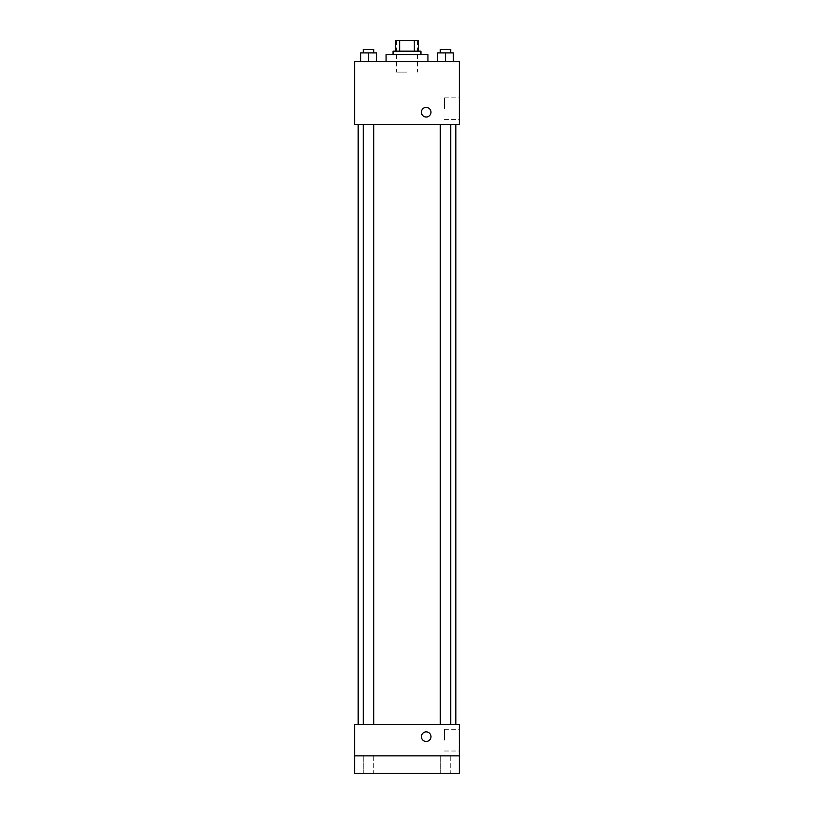 <?xml version="1.0" encoding="UTF-8"?>
<svg xmlns="http://www.w3.org/2000/svg" width="814" height="814" viewBox="0 0 814 814"><rect width="100%" height="100%" fill="white"/><g stroke="black" fill="none" stroke-linecap="round" stroke-linejoin="round"><path stroke-width="0.61" stroke-dasharray="4.07 3.05" d="M407 72.1L396.53 72.1L407 72.1M407 40.7L396.53 40.7L407 40.7M414.346 51.17L414.346 40.7L418.335 40.7L418.335 51.17L399.654 51.17L418.335 51.17M414.346 40.7L395.665 40.7M399.654 51.17L395.665 51.17L399.654 51.17L399.654 40.7M420.95 51.17L393.05 51.17M393.05 54.65L420.95 54.65L393.05 54.65M386.07 54.65L427.93 54.65M407 61.63L386.07 61.63L407 61.63M360.633 61.63L376.333 61.63L360.633 61.63L376.333 61.63L360.633 61.63L376.333 61.63L368.488 61.63L368.488 52.91L360.633 52.91L373.718 52.91L360.633 52.91L360.633 61.63L368.488 61.63L360.633 61.63L360.633 52.91L360.633 61.63L376.333 61.63L368.488 61.63L368.488 52.91L376.333 52.91L363.258 52.91L376.333 52.91L376.333 61.63L376.333 52.91M437.667 61.63L453.367 61.63L437.667 61.63L453.367 61.63L437.667 61.63L453.367 61.63L445.512 61.63L445.512 52.91L437.667 52.91L450.742 52.91L437.667 52.91L437.667 61.63L445.512 61.63L437.667 61.63L437.667 52.91L437.667 61.63L453.367 61.63L445.512 61.63L445.512 52.91L453.367 52.91L440.282 52.91L453.367 52.91L453.367 61.63L453.367 52.91M459.33 61.63L354.67 61.63L354.67 124.43L459.33 124.43L459.33 61.63M354.67 112.22L354.67 107.417L354.67 112.22M407 124.43L358.16 124.43L407 124.43M445.512 124.43L440.282 124.43L445.512 124.43M368.488 124.43L373.718 124.43L368.488 124.43M459.33 108.73L459.33 97.863L459.33 108.73M426.19 107.417A4.792 4.792 0 0 0 422.028 114.611A4.792 4.792 0 0 0 430.341 114.611A4.792 4.792 0 0 0 426.19 107.417A4.792 4.792 0 0 0 422.028 114.611A4.792 4.792 0 0 0 430.341 114.611A4.792 4.792 0 0 0 426.19 107.417M426.19 117.013A4.792 4.792 0 0 1 422.028 109.819A4.792 4.792 0 0 1 430.341 109.819A4.792 4.792 0 0 1 426.19 117.013M444.424 108.73L444.424 97.863L444.424 108.73M407 724.46L358.16 724.46L407 724.46M445.512 724.46L440.282 724.46L445.512 724.46M368.488 724.46L373.718 724.46L368.488 724.46M459.33 724.46L354.67 724.46L354.67 755.86L459.33 755.86L459.33 724.46M459.33 755.86L459.33 773.3L354.67 773.3L354.67 755.86L459.33 755.86L354.67 755.86M354.67 736.67L354.67 741.462L354.67 736.67M459.33 740.16L459.33 729.293L459.33 740.16M426.19 731.878A4.792 4.792 0 0 0 422.028 739.071A4.792 4.792 0 0 0 430.341 739.071A4.792 4.792 0 0 0 426.19 731.878A4.792 4.792 0 0 0 422.028 739.071A4.792 4.792 0 0 0 430.341 739.071A4.792 4.792 0 0 0 426.19 731.878M426.19 741.462A4.792 4.792 0 0 1 422.028 734.269A4.792 4.792 0 0 1 430.341 734.269A4.792 4.792 0 0 1 426.19 741.462M444.424 740.16L444.424 729.293L444.424 740.16M373.718 755.86L363.258 755.86L373.718 755.86L363.258 755.86L373.718 755.86L373.718 773.3L363.258 773.3L373.718 773.3L363.258 773.3L373.718 773.3L373.718 755.86M450.742 755.86L440.282 755.86L450.742 755.86L440.282 755.86L450.742 755.86L450.742 773.3L440.282 773.3L450.742 773.3L440.282 773.3L450.742 773.3L450.742 755.86M440.282 52.91L440.282 49.42L450.742 49.42L440.282 49.42L450.742 49.42L450.742 52.91M445.512 61.63L445.512 52.91M363.258 52.91L363.258 49.42L373.718 49.42L363.258 49.42L373.718 49.42L373.718 52.91M368.488 61.63L368.488 52.91M396.53 40.7L396.53 72.1M417.47 40.7L417.47 72.1M444.424 119.587L459.33 119.587M444.424 97.863L459.33 97.863M373.718 724.46L373.718 124.43M363.258 724.46L363.258 124.43M450.742 724.46L450.742 124.43M440.282 724.46L440.282 124.43M444.424 751.017L459.33 751.017M444.424 729.293L459.33 729.293M363.258 755.86L363.258 773.3L363.258 755.86M440.282 755.86L440.282 773.3L440.282 755.86"/><path stroke-width="1.22" d="M399.654 51.17L399.654 40.7L395.665 40.7L395.665 51.17L395.665 40.7M399.654 40.7L418.335 40.7L418.335 51.17M414.346 51.17L414.346 40.7M393.05 54.65L393.05 51.17L420.95 51.17L420.95 54.65M427.93 61.63L427.93 54.65L386.07 54.65L386.07 61.63M354.67 61.63L459.33 61.63L459.33 124.43L354.67 124.43L354.67 61.63M426.19 117.013A4.792 4.792 0 0 1 422.028 109.819A4.792 4.792 0 0 1 430.341 109.819A4.792 4.792 0 0 1 426.19 117.013M354.67 724.46L459.33 724.46L459.33 773.3L354.67 773.3L354.67 724.46M426.19 741.462A4.792 4.792 0 0 1 422.028 734.269A4.792 4.792 0 0 1 430.341 734.269A4.792 4.792 0 0 1 426.19 741.462M354.67 755.86L459.33 755.86M437.667 61.63L437.667 52.91L453.367 52.91L453.367 61.63L453.367 52.91M445.512 61.63L445.512 52.91M450.742 52.91L450.742 49.42L440.282 49.42L440.282 52.91M360.633 61.63L360.633 52.91L376.333 52.91L376.333 61.63L376.333 52.91M368.488 61.63L368.488 52.91M373.718 52.91L373.718 49.42L363.258 49.42L363.258 52.91M455.84 724.46L455.84 124.43M358.16 724.46L358.16 124.43M440.282 124.43L440.282 724.46M450.742 124.43L450.742 724.46M373.718 724.46L373.718 124.43M363.258 724.46L363.258 124.43"/></g></svg>
